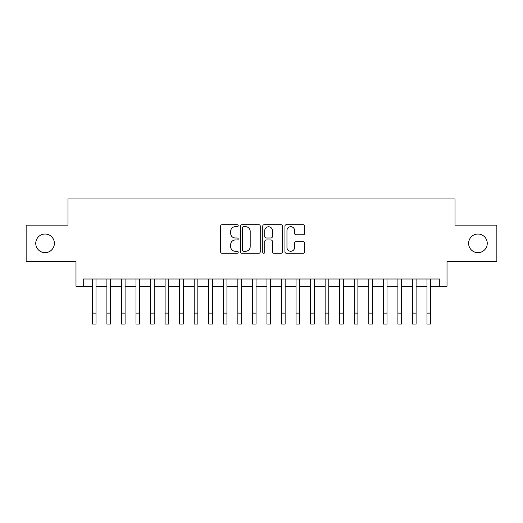 <?xml version="1.0" encoding="UTF-8"?>
<svg xmlns="http://www.w3.org/2000/svg" width="523" height="523" viewBox="0 0 523 523"><rect width="100%" height="100%" fill="white"/><g stroke="black" fill="none" stroke-linecap="round" stroke-linejoin="round"><path stroke-width="0.78" d="M238.22 225.701A1 1 0 0 0 237.22 224.7L222.046 224.7A1.425 1.425 0 0 0 220.614 226.132L220.614 251.838A1.425 1.425 0 0 0 222.046 253.263L237.22 253.263A1 1 0 0 0 238.22 252.269A1 1 0 0 0 237.22 251.269L235.258 251.269A4.57 4.57 0 0 1 230.689 246.693L230.689 244.555A4.57 4.57 0 0 1 235.258 239.985L237.22 239.985A1 1 0 0 0 238.22 238.985A1 1 0 0 0 237.22 237.985L235.258 237.985A4.57 4.57 0 0 1 230.689 233.415L230.689 231.271A4.57 4.57 0 0 1 235.258 226.701L237.22 226.701A1 1 0 0 0 238.22 225.701M468.621 243.345A9.309 9.309 0 0 0 477.937 252.661A9.309 9.309 0 0 0 487.246 243.345A9.309 9.309 0 0 0 477.937 234.036A9.309 9.309 0 0 0 468.621 243.345M35.754 243.345A9.309 9.309 0 0 0 45.063 252.661A9.309 9.309 0 0 0 54.379 243.345A9.309 9.309 0 0 0 45.063 234.036A9.309 9.309 0 0 0 35.754 243.345M303.242 234.768A1.425 1.425 0 0 0 304.667 233.343L304.667 226.132A1.425 1.425 0 0 0 303.242 224.7L286.388 224.7A1.425 1.425 0 0 0 284.957 226.132L284.957 251.838A1.425 1.425 0 0 0 286.388 253.263L303.242 253.263A1.425 1.425 0 0 0 304.667 251.838L304.667 243.123A1.425 1.425 0 0 0 303.242 241.698L296.025 241.698A1.425 1.425 0 0 0 294.599 243.123L294.599 247.444A3.818 3.818 0 0 1 290.775 251.269A3.818 3.818 0 0 1 286.957 247.444L286.957 230.519A3.818 3.818 0 0 1 290.775 226.701A3.818 3.818 0 0 1 294.599 230.519L294.599 233.343A1.425 1.425 0 0 0 296.025 234.768L303.242 234.768M83.262 286.271L83.262 278.994L439.738 278.994L439.738 286.271L447.015 286.271L447.015 261.539L496.85 261.539L496.85 225.158L455.017 225.158L455.017 198.969L67.983 198.969L67.983 225.158L26.15 225.158L26.15 261.539L75.985 261.539L75.985 286.271L92.355 286.271M260.251 226.132A1.425 1.425 0 0 0 258.82 224.7L241.972 224.7A1.425 1.425 0 0 0 240.541 226.132L240.541 251.838A1.425 1.425 0 0 0 241.972 253.263L258.82 253.263A1.425 1.425 0 0 0 260.251 251.838L260.251 226.132M264.18 224.7L281.028 224.7A1.425 1.425 0 0 1 282.459 226.132L282.459 251.838A1.425 1.425 0 0 1 281.028 253.263L273.817 253.263A1.425 1.425 0 0 1 272.391 251.838L272.391 241.41A1.425 1.425 0 0 0 270.96 239.985L266.174 239.985A1.425 1.425 0 0 0 264.749 241.41L264.749 252.269A1 1 0 0 1 263.749 253.263A1 1 0 0 1 262.749 252.269L262.749 226.132A1.425 1.425 0 0 1 264.18 224.7M95.99 286.271L106.901 286.271M110.543 286.271L121.454 286.271M125.089 286.271L136.006 286.271M139.641 286.271L150.552 286.271M154.193 286.271L165.105 286.271M168.739 286.271L179.657 286.271M183.292 286.271L194.203 286.271M197.844 286.271L208.755 286.271M212.39 286.271L223.308 286.271M226.943 286.271L237.854 286.271M241.495 286.271L252.406 286.271M256.041 286.271L266.959 286.271M270.594 286.271L281.505 286.271M285.146 286.271L296.057 286.271M299.692 286.271L310.61 286.271M314.245 286.271L325.156 286.271M328.797 286.271L339.708 286.271M343.343 286.271L354.261 286.271M357.895 286.271L368.807 286.271M372.448 286.271L383.359 286.271M386.994 286.271L397.911 286.271M401.546 286.271L412.457 286.271M416.099 286.271L427.01 286.271M430.645 286.271L439.738 286.271M243.541 226.701A1 1 0 0 0 242.541 227.701L242.541 250.269A1 1 0 0 0 243.541 251.269L245.614 251.269A4.57 4.57 0 0 0 250.184 246.693L250.184 231.271A4.57 4.57 0 0 0 245.614 226.701L243.541 226.701M272.391 230.591A3.818 3.818 0 0 0 268.567 226.773A3.818 3.818 0 0 0 264.749 230.591L264.749 236.553A1.425 1.425 0 0 0 266.174 237.985L270.96 237.985A1.425 1.425 0 0 0 272.391 236.553L272.391 230.591M92.355 313.12L95.99 313.12L95.99 324.031L92.355 324.031L92.355 278.994M95.99 313.12L95.99 278.994M106.901 313.12L110.543 313.12L110.543 324.031L106.901 324.031L106.901 278.994M110.543 313.12L110.543 278.994M121.454 313.12L125.089 313.12L125.089 324.031L121.454 324.031L121.454 278.994M125.089 313.12L125.089 278.994M136.006 313.12L139.641 313.12L139.641 324.031L136.006 324.031L136.006 278.994M139.641 313.12L139.641 278.994M150.552 313.12L154.193 313.12L154.193 324.031L150.552 324.031L150.552 278.994M154.193 313.12L154.193 278.994M165.105 313.12L168.739 313.12L168.739 324.031L165.105 324.031L165.105 278.994M168.739 313.12L168.739 278.994M179.657 313.12L183.292 313.12L183.292 324.031L179.657 324.031L179.657 278.994M183.292 313.12L183.292 278.994M194.203 313.12L197.844 313.12L197.844 324.031L194.203 324.031L194.203 278.994M197.844 313.12L197.844 278.994M208.755 313.12L212.39 313.12L212.39 324.031L208.755 324.031L208.755 278.994M212.39 313.12L212.39 278.994M223.308 313.12L226.943 313.12L226.943 324.031L223.308 324.031L223.308 278.994M226.943 313.12L226.943 278.994M237.854 313.12L241.495 313.12L241.495 324.031L237.854 324.031L237.854 278.994M241.495 313.12L241.495 278.994M252.406 313.12L256.041 313.12L256.041 324.031L252.406 324.031L252.406 278.994M256.041 313.12L256.041 278.994M266.959 313.12L270.594 313.12L270.594 324.031L266.959 324.031L266.959 278.994M270.594 313.12L270.594 278.994M281.505 313.12L285.146 313.12L285.146 324.031L281.505 324.031L281.505 278.994M285.146 313.12L285.146 278.994M296.057 313.12L299.692 313.12L299.692 324.031L296.057 324.031L296.057 278.994M299.692 313.12L299.692 278.994M310.61 313.12L314.245 313.12L314.245 324.031L310.61 324.031L310.61 278.994M314.245 313.12L314.245 278.994M325.156 313.12L328.797 313.12L328.797 324.031L325.156 324.031L325.156 278.994M328.797 313.12L328.797 278.994M339.708 313.12L343.343 313.12L343.343 324.031L339.708 324.031L339.708 278.994M343.343 313.12L343.343 278.994M354.261 313.12L357.895 313.12L357.895 324.031L354.261 324.031L354.261 278.994M357.895 313.12L357.895 278.994M368.807 313.12L372.448 313.12L372.448 324.031L368.807 324.031L368.807 278.994M372.448 313.12L372.448 278.994M383.359 313.12L386.994 313.12L386.994 324.031L383.359 324.031L383.359 278.994M386.994 313.12L386.994 278.994M397.911 313.12L401.546 313.12L401.546 324.031L397.911 324.031L397.911 278.994M401.546 313.12L401.546 278.994M412.457 313.12L416.099 313.12L416.099 324.031L412.457 324.031L412.457 278.994M416.099 313.12L416.099 278.994M427.01 313.12L430.645 313.12L430.645 324.031L427.01 324.031L427.01 278.994M430.645 313.12L430.645 278.994"/></g></svg>
